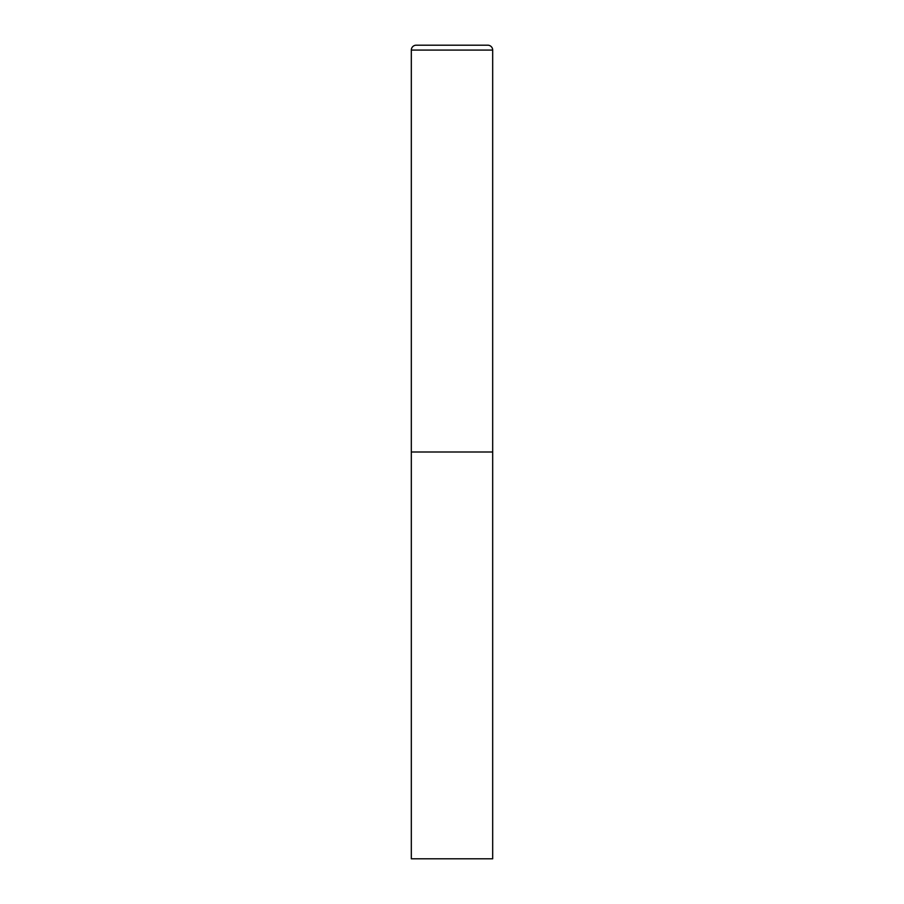 <?xml version="1.0" encoding="UTF-8"?>
<svg xmlns="http://www.w3.org/2000/svg" width="904" height="904" viewBox="0 0 904 904"><rect width="100%" height="100%" fill="white"/><g stroke="black" fill="none" stroke-linecap="round" stroke-linejoin="round"><path stroke-width="1.36" d="M416.202 45.2A4.882 4.882 0 0 0 411.32 50.082L411.32 858.8L492.68 858.8L492.68 452L411.32 452L492.68 452L492.68 50.082A4.882 4.882 0 0 0 487.798 45.2L416.202 45.2L487.798 45.2M411.32 50.082L492.68 50.082"/></g></svg>
